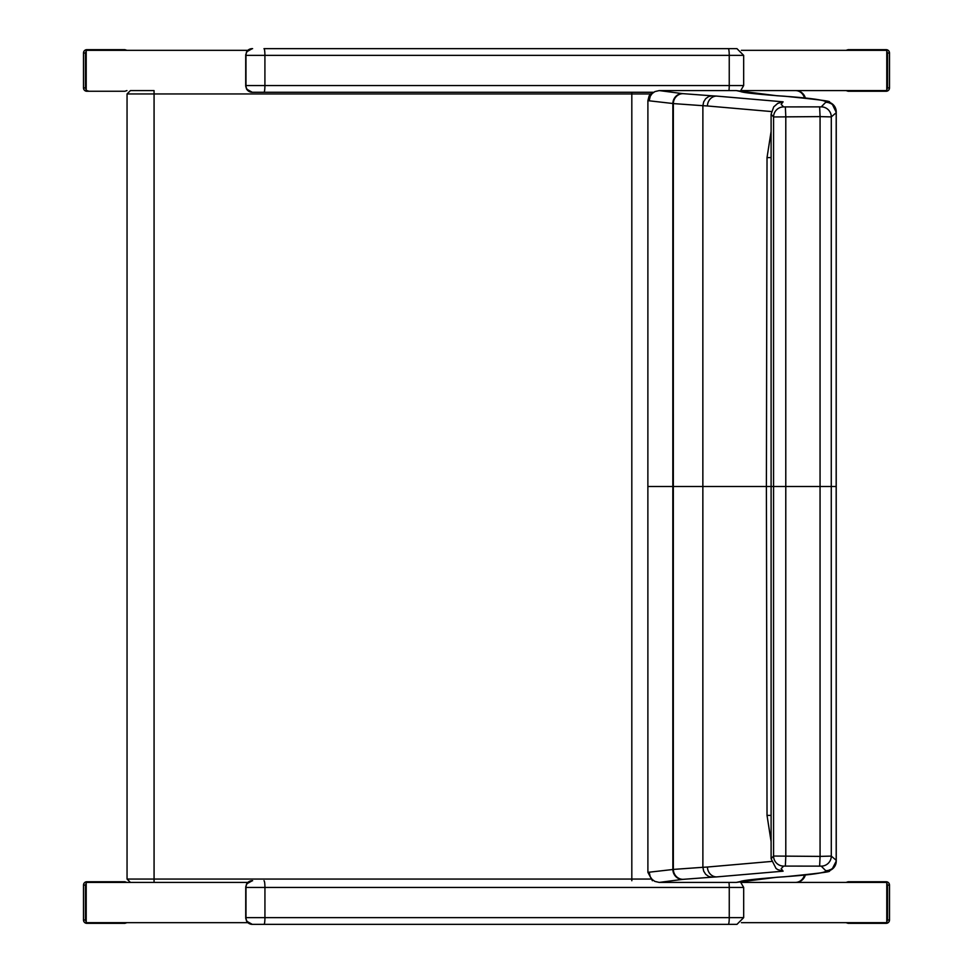 <?xml version="1.0" encoding="UTF-8"?>
<svg xmlns="http://www.w3.org/2000/svg" width="973" height="973" viewBox="0 0 973 973"><rect width="100%" height="100%" fill="white"/><g stroke="black" fill="none" stroke-linecap="round" stroke-linejoin="round"><path stroke-width="1.46" d="M771.103 841.572L767.028 815.398L766.396 486.5L836.148 486.5M826.162 871.163A10.071 10.058 54 0 0 832.073 869.242C820.105 871.796 852.117 870.02 784.712 876.77L784.019 876.782C809.293 874.982 823.34 873.109 826.162 871.163L821.248 866.14L783.63 866.092A10.071 10.046 -118.7 0 1 773.571 856.045L771.103 858.733L771.103 114.267L773.571 116.955L820.069 116.602A6708.409 33.447 -90 0 0 820.057 486.5A6708.409 33.447 90 0 0 820.069 856.398L831.295 856.094L836.196 860.278L836.172 483.24M836.221 486.5L836.245 861.081A6521.824 32.51 -90 0 1 836.221 486.5A6521.824 32.51 90 0 1 836.245 111.919L836.221 486.5M647.872 486.5L647.896 100.657L672.854 103.503A27.062 1.484 180 0 1 673.34 103.588A6237.404 31.087 -90 0 0 673.328 486.5A6237.404 31.087 90 0 0 673.34 869.412L702.883 867.308L703.674 871.115L705.693 874.326L708.672 876.454L711.968 877.184L682.973 879.349A37.059 1.058 0 0 1 682.304 879.41A10.071 9.45 -94.5 0 1 672.854 869.497L647.896 872.343L647.872 486.5L702.859 486.5A6314.49 31.477 90 0 0 702.883 867.308A875.591 25.639 180 0 0 707.42 867.028L771.431 861.446M826.162 101.837A10.071 10.058 -54 0 1 832.073 103.758C820.105 101.204 852.117 102.98 784.712 96.23L784.019 96.218C809.293 98.018 823.34 99.891 826.162 101.837L821.248 106.86L783.63 106.908L781.173 104.366L783.095 101.824L716.529 96.084A10.071 9.11 93.5 0 0 707.42 105.972A875.591 25.639 180 0 0 702.883 105.692L703.674 101.885L705.693 98.674L708.672 96.546L711.968 95.816L682.973 93.651A10.071 9.633 95.4 0 0 673.34 103.588L702.883 105.692A6314.49 31.477 -90 0 0 702.859 486.5L766.396 486.5L767.028 157.602L771.103 157.602M767.028 815.398L771.103 815.398M771.784 486.5L783.533 486.5M682.973 879.349A10.071 9.633 -95.4 0 1 673.34 869.412A27.062 1.484 180 0 1 672.854 869.497A6235.933 31.087 -90 0 1 672.83 486.5A6235.933 31.087 90 0 1 672.854 103.503A10.071 9.45 94.5 0 1 682.304 93.59L659.244 90.586L736.318 90.586L776.819 95.731A10.071 9.341 -85.9 0 1 777.524 95.743A10.071 9.341 -85.9 0 1 777.622 95.755M783.63 106.908A10.071 10.046 118.7 0 0 773.571 116.955A6698.971 33.398 -90 0 0 773.559 486.5A6698.971 33.398 90 0 0 773.571 856.045L820.069 856.398L819.643 866.092M649.222 872.38L650.232 876.734L652.178 879.47L654.914 881.416L659.244 882.414L736.318 882.414L776.819 877.269A10.071 9.341 85.9 0 0 777.524 877.257A10.071 9.341 85.9 0 0 777.622 877.245M821.248 866.14A10.071 10.034 -66.7 0 0 831.295 856.094A6697.414 33.386 90 0 1 831.27 486.5A6697.414 33.386 -90 0 1 831.295 116.906L836.196 112.722L836.172 489.76M783.63 866.092L781.173 868.634L783.095 871.176L777.646 869.582M740.526 881.502L736.342 882.414M741.779 881.161A10.071 10.034 90 0 1 740.526 881.745M742.569 880.991A10.071 9.888 90 0 1 740.708 881.866M804.416 875.128A10.071 9.377 90 0 1 795.428 882.414L795.634 882.414M804.695 876.722L805.328 875.043A10.071 10.058 90 0 1 795.659 882.414M819.643 106.908L820.069 116.602L831.295 116.906A10.071 10.034 66.7 0 0 821.248 106.86M771.103 131.428L767.028 157.602M707.42 105.972L771.443 111.554M649.222 100.62L650.232 96.266L652.178 93.53L654.914 91.584L659.244 90.586M783.095 101.824L777.658 103.418M740.526 91.498L736.342 90.586M741.779 91.839A10.071 10.034 -90 0 0 740.514 91.243M742.569 92.009A10.071 9.888 -90 0 0 740.696 91.134M804.416 97.872A10.071 9.377 -90 0 0 795.403 90.586L795.634 90.586A10.071 10.058 -90 0 1 805.328 97.957L804.744 96.376M631.818 92.265L631.818 880.735M130.71 90.586L154.05 90.586L154.075 93.943L650.463 93.943M152.506 882.414L130.406 882.414L154.05 882.414L154.075 879.057L127.049 879.057L130.406 882.414M86.208 90.586L86.208 50.328L247.847 50.328M741.39 90.586L886.78 90.586L886.78 50.328L741.39 50.328M247.872 922.672L86.208 922.672L86.208 882.414L247.872 882.414M741.414 882.414L886.78 882.414L886.78 922.672L741.414 922.672M245.719 54.731L245.707 85.879L246.57 89.066L252.238 92.265L653.722 92.265L252.238 92.265A6.714 6.641 -90 0 1 246.583 89.066L245.719 86.183M252.238 48.65L246.57 51.849L245.719 55.364L246.583 51.849A6.714 6.641 -90 0 1 252.238 48.65L252.603 48.65A6.714 6.641 -90 0 0 245.962 55.364L264.911 55.364A6.714 0.937 -90 0 0 263.975 48.65L736.853 48.65M245.743 886.817L245.719 917.953L246.595 921.151L252.262 924.35L736.975 924.35L252.262 924.35A6.714 6.641 -90 0 1 246.595 921.151L245.743 918.269M246.595 883.946L245.719 887.133L246.595 883.934A6.714 6.641 -90 0 1 252.262 880.735L252.615 880.735A6.714 6.641 -90 0 0 245.974 887.449L264.936 887.449A6.714 0.937 -90 0 0 263.999 880.735M122.732 49.659L86.852 49.659L124.86 49.659L126.928 50.328M88.969 49.659L86.901 50.328M86.208 50.997L85.527 53.016L85.527 87.911L86.208 89.917M86.901 90.586L88.969 91.255L124.86 91.255L126.928 90.586M88.969 91.255L86.852 91.255A3.357 3.26 -90 0 1 83.581 87.911L83.581 53.016A3.357 3.26 -90 0 1 86.852 49.659A3.357 3.357 0 0 0 83.496 53.016L85.527 53.016M83.496 53.016L83.496 87.911A3.357 3.357 0 0 0 86.852 91.255L122.732 91.255M850.268 91.255L886.148 91.255L848.14 91.255L846.072 90.586M884.019 91.255L886.087 90.586M886.78 89.917L887.473 87.911L887.473 53.016L886.78 50.997M886.087 50.328L884.019 49.659L848.14 49.659L846.072 50.328M884.019 49.659L886.148 49.659A3.357 3.26 90 0 1 889.419 53.016L889.419 87.911A3.357 3.26 90 0 1 886.148 91.255A3.357 3.357 0 0 0 889.504 87.911L887.473 87.911M889.504 87.911L889.504 53.016A3.357 3.357 0 0 0 886.148 49.659L850.268 49.659M122.732 881.745L86.852 881.745L124.86 881.745L126.928 882.414M88.969 881.745L86.901 882.414M86.208 883.083L85.527 885.089L85.527 919.984L86.208 922.003M86.901 922.672L88.969 923.341L124.86 923.341L126.928 922.672M88.969 923.341L86.852 923.341A3.357 3.26 -90 0 1 83.581 919.984L83.581 885.089A3.357 3.26 -90 0 1 86.852 881.745A3.357 3.357 0 0 0 83.496 885.089L85.527 885.089M83.496 885.089L83.496 919.984A3.357 3.357 0 0 0 86.852 923.341L122.732 923.341M850.268 923.341L886.148 923.341L848.14 923.341L846.072 922.672M884.019 923.341L886.087 922.672M886.78 922.003L887.473 919.984L887.473 885.089L886.78 883.083M886.087 882.414L884.019 881.745L848.14 881.745L846.072 882.414M884.019 881.745L886.148 881.745A3.357 3.26 90 0 1 889.419 885.089L889.419 919.984A3.357 3.26 90 0 1 886.148 923.341A3.357 3.357 0 0 0 889.504 919.984L887.473 919.984M889.504 919.984L889.504 885.089A3.357 3.357 0 0 0 886.148 881.745L850.268 881.745M785.369 106.957L785.795 116.638A6710.027 33.447 -90 0 0 785.783 486.5A6710.027 33.447 90 0 0 785.795 856.362L785.369 866.043M826.174 871.139A10.071 10.058 -9.9 0 0 836.245 861.081L832.073 869.242A10.071 10.058 54 0 0 834.798 866.274M836.196 860.278L836.087 861.835A10.071 10.058 10.3 0 1 836.002 862.37A10.071 10.058 10.3 0 0 836.002 862.37A10.071 10.058 10.3 0 1 826.089 870.665A37.071 1.058 0 0 1 826.089 870.665A10.071 10.058 -9.9 0 0 836.099 861.762M776.819 877.269A580.954 16.565 0 0 1 784.019 876.782M783.095 871.176L716.529 876.916A10.071 9.11 -93.5 0 1 707.42 867.028M716.529 876.916A885.612 25.262 0 0 1 711.968 877.184M682.304 879.41L659.244 882.414M836.184 112.26L832.073 103.758A10.071 10.058 -54 0 1 834.798 106.726M826.174 101.861A10.071 10.058 9.9 0 1 836.245 111.919M836.196 112.722L836.087 111.165A10.071 10.058 -10.3 0 0 836.002 110.63A10.071 10.058 -10.3 0 1 836.002 110.63A10.071 10.058 -10.3 0 0 826.089 102.335A37.071 1.058 -0 0 0 826.089 102.335A10.071 10.058 9.9 0 1 836.099 111.238M776.819 95.731A580.954 16.565 -0 0 0 784.019 96.218M716.529 96.084A885.612 25.262 -0 0 0 711.968 95.816M682.973 93.651A37.059 1.058 -0 0 0 682.304 93.59M130.406 90.586L127.049 93.943L154.075 93.943L154.075 879.057L650.45 879.057M263.975 92.265A6.714 0.937 90 0 0 264.911 85.551L264.911 55.364L743.664 55.364L743.664 85.551L245.962 85.551L245.962 55.364L245.962 85.551A6.714 6.641 90 0 0 252.603 92.265M728.923 90.586A6.714 0.937 90 0 0 729.239 85.551L729.239 55.364A6.714 0.937 -90 0 0 728.303 48.65M263.999 924.35A6.714 0.937 90 0 0 264.936 917.636L264.936 887.449L743.676 887.449L743.676 917.636L245.974 917.636L245.974 887.449L245.974 917.636A6.714 6.641 90 0 0 252.615 924.35M728.315 924.35A6.714 0.937 90 0 0 729.251 917.636L729.251 887.449A6.714 0.937 -90 0 0 728.935 882.414M85.527 87.911L83.581 87.911M887.473 53.016L889.419 53.016M85.527 919.984L83.581 919.984M887.473 885.089L889.419 885.089M647.896 872.343L652.396 880.735M771.103 858.733L776.028 868.427L777.743 869.631M740.562 881.477L740.429 881.538C742.241 880.492 754.61 879.069 777.524 877.257L784.664 876.77M647.896 100.657L649.161 95.768L652.396 92.265M777.743 103.369L773.717 106.884L771.103 114.267M740.562 91.523L740.429 91.462C742.241 92.508 754.61 93.931 777.524 95.743L784.664 96.23M736.366 90.586L735.479 90.586M127.049 93.943L127.049 879.057M743.664 55.364L736.95 48.65M743.664 85.551L740.271 91.389M246.595 883.934L252.262 880.735M743.676 887.449L740.283 881.599M743.676 917.636L736.975 924.35"/></g></svg>

